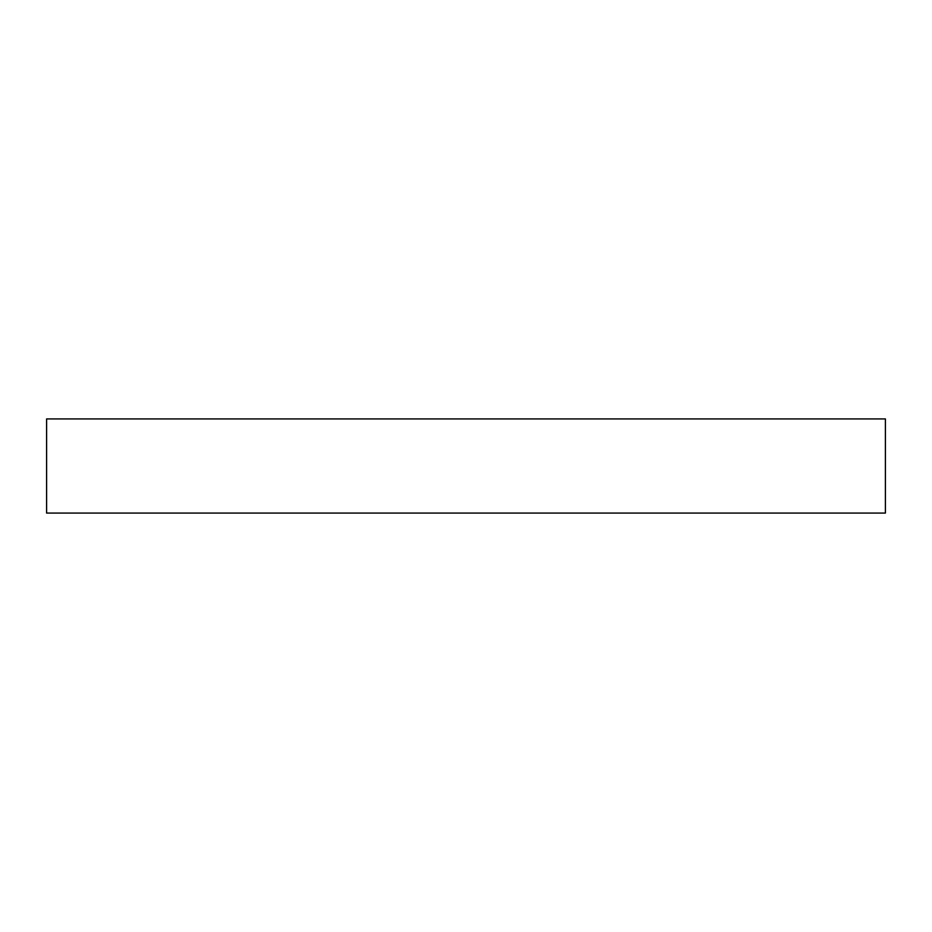 <?xml version="1.0" encoding="UTF-8"?>
<svg xmlns="http://www.w3.org/2000/svg" width="932" height="932" viewBox="0 0 932 932"><rect width="100%" height="100%" fill="white"/><g stroke="black" fill="none" stroke-linecap="round" stroke-linejoin="round"><path stroke-width="1.4" d="M885.4 513.078L46.6 513.078L46.6 418.922L885.4 418.922L885.4 513.078"/></g></svg>
